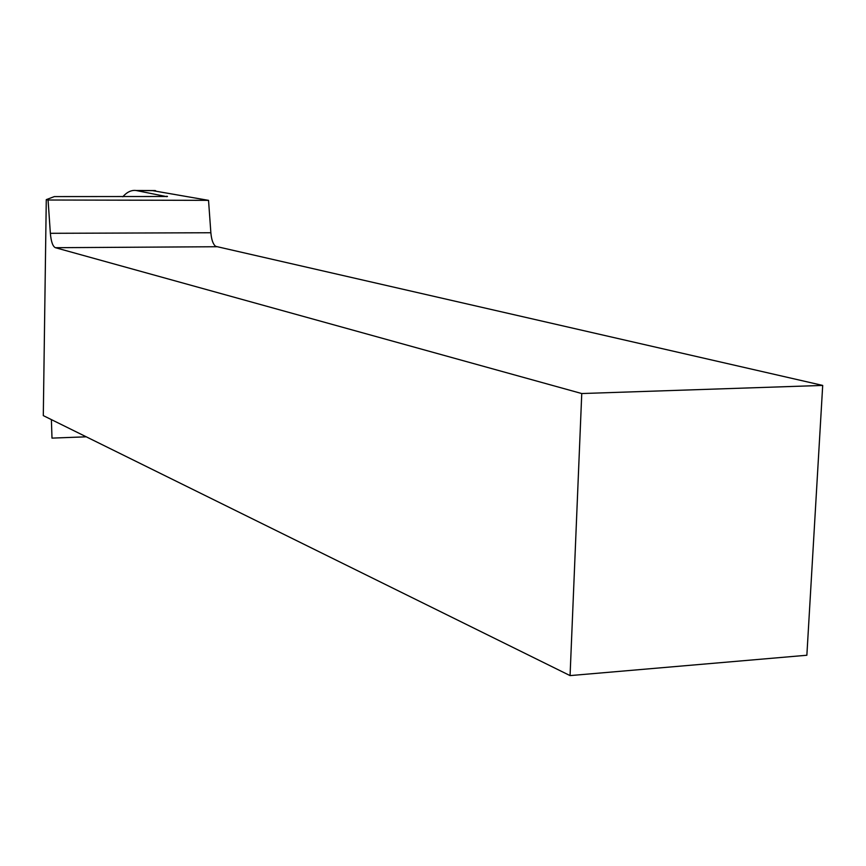 <?xml version="1.0" encoding="UTF-8"?>
<svg xmlns="http://www.w3.org/2000/svg" width="866" height="866" viewBox="0 0 866 866"><rect width="100%" height="100%" fill="white"/><g stroke="black" fill="none" stroke-linecap="round" stroke-linejoin="round"><path stroke-width="1.3" d="M86.232 436.81L51.992 438.12L51.386 419.609M167.452 196.495L54.352 196.593L46.277 199.624L48.074 200.014L50.358 233.311L210.86 232.748C211.499 239.839 213.112 244.374 215.699 246.355L822.7 385.424L581.757 393.543L55.381 247.698C52.772 246.431 51.094 241.636 50.358 233.311M46.277 199.624L43.3 415.615L570.066 675.599L581.757 393.543M152.015 190.542L208.533 200.349L48.074 200.014M122.777 196.777C126.988 192.036 131.405 189.935 136.038 190.488L166.802 196.658M167.452 196.43L166.813 196.225M570.066 675.599L806.863 655.248L822.7 385.424M208.533 200.349L210.86 232.748M52.458 420.14L51.408 420.172M136.676 190.585L155.609 190.661M216.857 246.734L55.381 247.698M136.038 190.488L154.96 190.552"/></g></svg>
